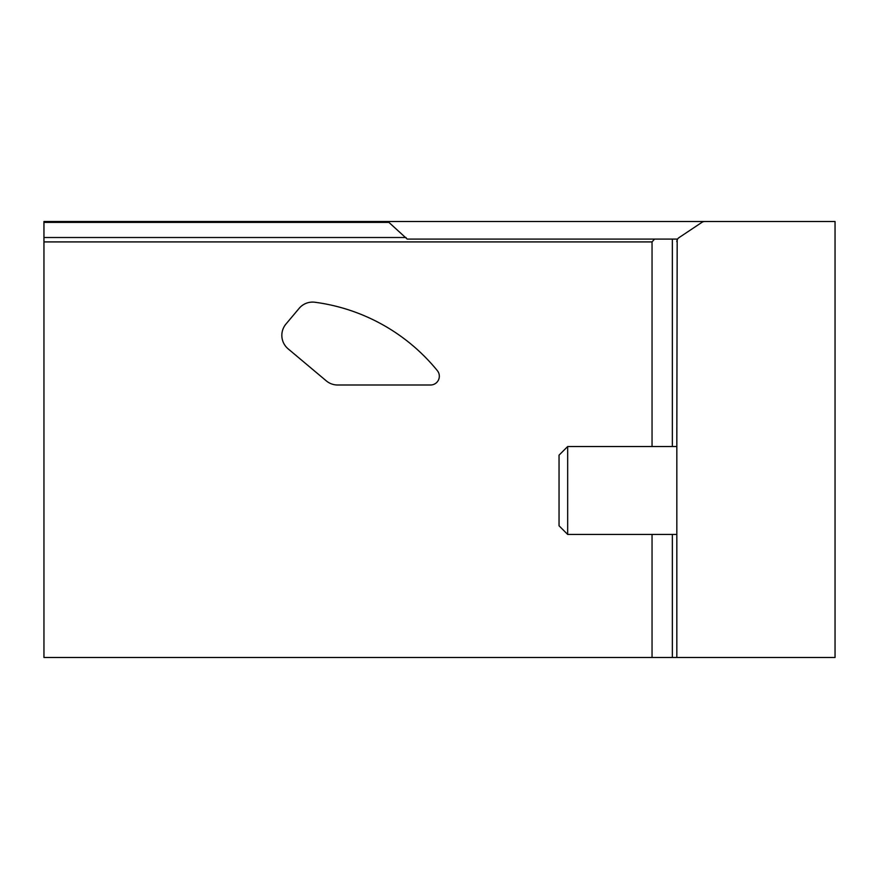 <?xml version="1.0" encoding="UTF-8"?>
<svg xmlns="http://www.w3.org/2000/svg" width="879" height="879" viewBox="0 0 879 879"><rect width="100%" height="100%" fill="white"/><g stroke="black" fill="none" stroke-linecap="round" stroke-linejoin="round"><path stroke-width="1.32" d="M676.83 427.688L676.83 657.492L43.95 657.492L43.95 221.508L835.05 221.508L835.05 657.492L676.83 657.492M676.83 437.742L677.182 239.89L676.83 446.532L567.669 446.532L567.669 534.432L676.83 534.432L676.83 643.043M677.182 239.89L676.83 241.725L677.182 239.89M704.793 221.508A5.274 5.274 0 0 0 701.871 222.398L679.017 237.627A4.922 4.922 0 0 0 676.83 241.725M652.042 446.532L652.042 241.912L654.558 239.088M386.716 221.508L388.925 222.398L407.208 239.088L677.588 239.088M652.042 657.492L652.042 534.432M299.124 308.375L285.95 324.065A17.58 17.58 0 0 0 288.114 348.831L326.318 380.893A17.58 17.58 0 0 0 337.613 385.002L430.534 385.002A8.79 8.79 0 0 0 437.357 370.663A189.864 189.864 0 0 0 314.88 302.244A17.58 17.58 0 0 0 299.124 308.375M567.669 534.432L559.044 525.807L559.044 455.157L567.669 446.532M652.042 241.912L43.95 241.912M406.054 237.517L43.95 237.517M388.925 222.398L43.95 222.398M672.358 657.492L672.358 534.432M672.358 446.532L672.358 239.088"/></g></svg>

